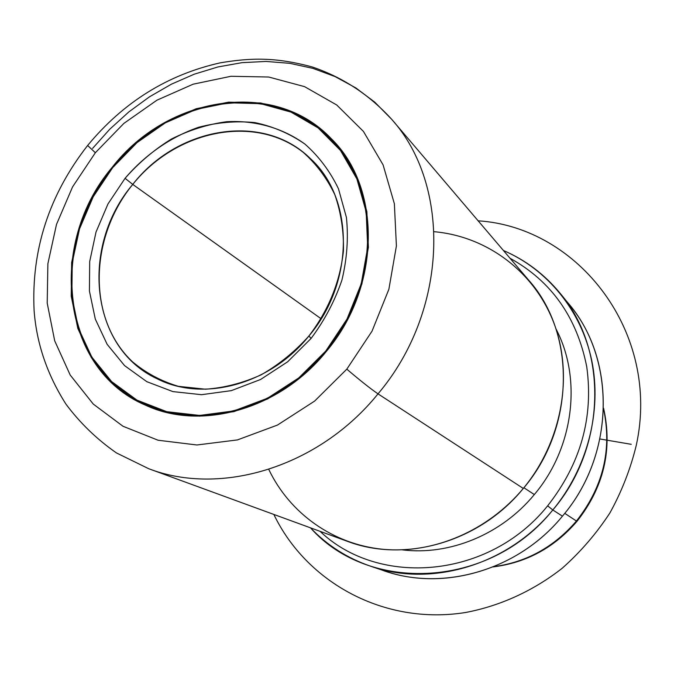 <?xml version="1.0" encoding="UTF-8"?>
<svg xmlns="http://www.w3.org/2000/svg" width="674" height="674" viewBox="0 0 674 674"><rect width="100%" height="100%" fill="white"/><g stroke="black" fill="none" stroke-linecap="round" stroke-linejoin="round"><path stroke-width="1.01" d="M112.238 167.262C167.329 96.011 274.284 78.31 331.187 138.6C381.594 187.321 381.307 286.551 326.275 351.491C279.836 409.413 201.096 431.217 145.677 405.251C60.416 369.411 47.163 243.407 112.238 167.262L112.693 167.59L112.238 167.262L92.692 196.581L78.951 228.798L71.655 262.506L71.233 296.231L77.822 328.423L91.285 357.54L111.151 382.107L136.628 400.769L166.588 412.387L199.58 416.153L233.92 411.637L267.738 398.898L299.13 378.493L326.275 351.491L347.599 319.383L361.887 284.007L368.392 247.392L366.858 211.602L357.515 178.585L341.069 150.041L318.558 127.344L291.311 111.471L260.796 103.004L228.579 102.145L196.193 108.733L165.13 122.297L136.738 142.121L112.238 167.262M493.874 566.64C526.52 562.226 554.045 547.018 576.439 521.019L577.02 521.297L576.439 521.019C603.154 486.982 612.203 449.625 603.575 408.958C612.203 449.625 603.154 486.982 576.439 521.019C554.045 547.018 526.52 562.226 493.874 566.64M564.745 513.344L576.439 521.019L564.745 513.344M377.802 568.452C437.83 593.095 516.806 572.251 562.436 516.174C616.752 452.979 615.977 354.035 564.913 299.5M560.473 293.712L569.589 305.002C616.322 360.337 614.789 455.102 562.436 516.174L552.815 509.965C606.516 447.3 608.192 350.185 560.473 293.712C544.735 274.503 525.72 260.097 503.419 250.492C547.288 269.364 581.317 310.419 591.797 360.75C602.051 411.081 587.492 468.11 552.815 509.965L562.436 516.174C518.525 570.027 443.669 591.738 384.584 570.92L370.835 566.295C431.141 587.559 507.783 565.233 552.815 509.965L547.642 505.829C580.685 463.687 593.718 417.316 586.734 366.723C576.919 317.269 551.349 281.109 510.033 258.26C551.349 281.109 576.919 317.269 586.734 366.723C593.718 417.316 580.685 463.687 547.642 505.829L552.815 509.965C489.821 588.933 368.67 593.676 310.478 527.826C327.227 545.401 347.346 558.224 370.835 566.295M320.049 531.323C378.923 587.669 489.341 578.688 547.642 505.829C489.341 578.688 378.923 587.669 320.049 531.323M534.33 494.556C573.911 447.848 582.21 378.569 555.966 328.887C582.21 378.569 573.911 447.848 534.33 494.556L523.892 487.732L534.33 494.556C501.515 534.541 449.389 555.78 402.243 549.841C449.389 555.78 501.515 534.541 534.33 494.556M268.766 469.416C289.609 513.099 332.754 544.432 383.11 549.302C433.424 553.969 487.968 530.893 523.302 488.448C561.855 441.959 573.641 376.227 554.222 323.899C534.676 271.538 486.822 236.38 434.149 231.696M148.617 468.674C220.904 496.595 319.021 467.006 378.013 393.86L523.302 488.448C479.585 542.241 404.779 563.304 347.194 541.247L148.617 468.674L116.433 452.92C96.879 439.305 80.046 423.028 65.917 404.088C47.205 374.651 36.607 343.521 34.113 310.714C31.156 250.13 48.991 195.056 87.628 145.483L95.354 152.728L72.573 186.883L56.498 224.417L47.879 263.719L47.205 303.106L54.695 340.817L70.206 375.047L93.265 404.071L122.997 426.263L158.104 440.24L196.918 444.983L237.442 439.92L277.452 425.075L314.64 401.072L346.807 369.158C360.118 380.481 370.515 388.713 378.013 393.86C319.021 467.006 220.904 496.595 148.617 468.674M391.678 119.306L528.77 280.258C576.118 333.301 575.343 427.67 523.302 488.448L378.013 393.86C448.21 311.093 451.462 185.712 391.678 119.306C451.462 185.712 448.21 311.093 378.013 393.86C370.515 388.713 360.118 380.481 346.807 369.158L372.04 331.153L388.873 289.272L396.405 245.959L394.366 203.725L383.093 164.886L363.454 131.447L336.747 105.001L304.581 86.651L268.715 77.021L230.971 76.28L193.143 84.191L156.924 100.19L123.873 123.401L95.354 152.728L87.628 145.483C123.435 102.17 167.657 74.62 220.288 62.834C250.779 57.728 275.514 56.995 312.382 67.012C342.999 77.417 369.428 94.857 391.678 119.306L374.803 102.195L355.821 87.906L335.096 76.6L312.98 68.386L289.837 63.331L266.045 61.435L241.966 62.665L217.929 66.953L194.297 74.174L171.373 84.199L149.46 96.837L128.852 111.909L109.811 129.181L92.574 148.415M346.807 369.158L314.64 401.072L277.452 425.075L237.442 439.92L196.918 444.983L158.104 440.24L122.997 426.263L93.265 404.071L70.206 375.047L54.695 340.817L47.205 303.106L47.879 263.719L56.498 224.417L72.573 186.883L95.354 152.728L123.873 123.401L156.924 100.19L193.143 84.191L230.971 76.28L268.715 77.021L304.581 86.651L336.747 105.001L363.454 131.447L383.093 164.886L394.366 203.725L396.405 245.959L388.873 289.272L372.04 331.153L346.807 369.158M132.753 184.415C177.548 126.712 263.391 111.909 310.436 158.634C354.212 198.19 354.962 281.681 308.903 336.006L311.093 338.424C324.506 320.453 334.784 301.008 341.92 280.106C347.026 258.875 348.525 237.989 346.419 217.449L338.474 188.787C330.049 171.28 318.869 156.376 304.934 144.084C282.49 127.841 255.278 120.199 226.776 121.691C207.727 124.286 189.251 130.082 171.348 139.071C154.152 149.712 138.726 162.788 125.069 178.307L107.975 203.944L95.994 232.117L89.693 261.588L89.423 291.025L95.295 319.063L107.158 344.355L124.572 365.62L146.831 381.686L172.915 391.602L201.56 394.694L231.308 390.642L260.543 379.504L287.655 361.795L311.093 338.424L287.655 361.795L260.543 379.504L231.308 390.642L201.56 394.694L172.915 391.602L146.831 381.686L124.572 365.62L107.158 344.355L95.295 319.063L89.423 291.025L89.693 261.588L95.994 232.117L107.975 203.944L125.069 178.307L132.753 184.415C88.867 237.989 87.3 319.484 132.542 361.828C145.946 373.025 161.212 381.189 178.366 386.328L205.469 389.21C224.307 387.879 242.876 383.076 261.2 374.803C278.901 364.642 294.808 351.71 308.903 336.006C328.558 310.209 340.058 281.901 343.42 251.073C343.866 231.14 340.993 212.335 334.818 194.668C326.873 178.096 316.317 163.976 303.157 152.307C254.258 113.695 175.981 130.309 132.753 184.415L125.069 178.307C145.188 154.742 170.615 137.024 198.51 127.31C217.39 122.339 236.17 120.772 254.831 122.592C273.046 126.409 289.744 133.578 304.934 144.084C318.869 156.376 330.049 171.28 338.474 188.787L346.419 217.449C348.525 237.989 347.026 258.875 341.92 280.106C334.784 301.008 324.506 320.453 311.093 338.424L308.903 336.006C269.988 384.677 203.253 402.319 157.244 378.822C89.861 347.961 79.886 246.355 132.753 184.415L321.169 318.794L132.753 184.415M112.668 167.632C47.888 243.415 61.056 368.813 145.862 404.535C201.054 430.459 279.508 408.756 325.761 351.053L326.326 351.424L325.761 351.053L298.742 377.937L267.494 398.25L233.836 410.929L199.647 415.437L166.798 411.696L136.965 400.129L111.598 381.56L91.807 357.102L78.403 328.112L71.84 296.054L72.253 262.481L79.515 228.907L93.197 196.825L112.668 167.632L137.058 142.593L165.332 122.853L196.277 109.348L228.52 102.793L260.602 103.661L290.974 112.095L318.103 127.9L340.513 150.504L356.883 178.922L366.176 211.796L367.701 247.425L361.222 283.872L346.992 319.088L325.761 351.053C380.583 286.366 380.835 187.515 330.589 139.021C273.922 79.085 167.497 96.719 112.668 167.632M599.944 438.976L631.243 444.318M478.136 220.811C578.621 227.18 660.916 332.737 636.307 445.177C630.578 468.818 621.773 491.413 609.886 512.981C596.372 533.606 580.457 552.057 562.124 568.325C533.269 590.879 500.133 605.951 465.667 612.481C384.357 625.573 306.527 582.547 273.846 514.439M493.208 566.901C526.495 562.739 554.424 547.541 576.995 521.322M577.02 521.297C603.879 487.1 612.742 449.415 603.592 408.242M330.589 139.021L339.923 148.566"/></g></svg>
